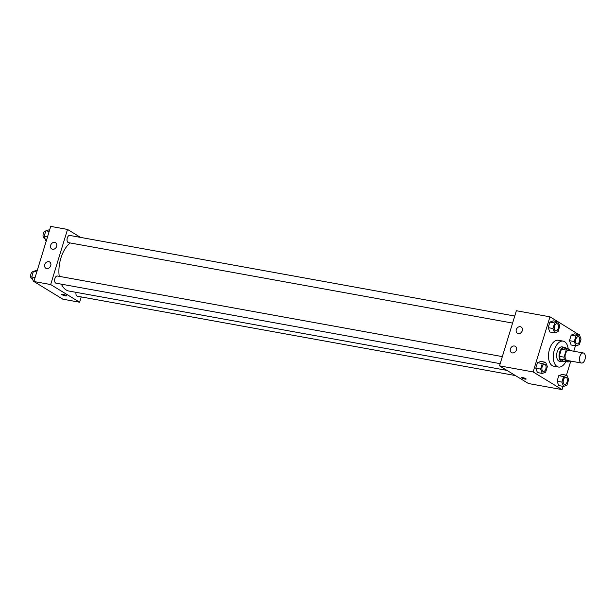 <?xml version="1.0" encoding="UTF-8"?>
<svg xmlns="http://www.w3.org/2000/svg" width="616" height="616" viewBox="0 0 616 616"><rect width="100%" height="100%" fill="white"/><g stroke="black" fill="none" stroke-linecap="round" stroke-linejoin="round"><path stroke-width="0.92" d="M580.942 362.816A5.121 2.826 -79.7 0 1 579.741 356.964A5.121 2.826 -79.7 0 1 583.329 352.96A5.121 2.826 -79.7 0 1 585.2 358.504A5.121 2.826 -79.7 0 1 581.504 363.04A5.121 2.826 -79.7 0 1 580.942 362.816M581.504 363.04L567.105 360.429A5.121 2.826 -79.7 0 1 566.543 360.214A5.121 2.826 -79.7 0 1 565.342 354.354A5.121 2.826 -79.7 0 1 568.93 350.35L583.329 352.96M571.124 350.75L567.844 348.741A6.953 3.842 -79.7 0 0 566.204 350.088L564.04 357.157A6.953 3.842 -79.7 0 0 564.472 359.767L568.183 362.031A6.953 3.842 -79.7 0 0 569.661 360.891M566.204 350.088L561.399 349.218L559.243 356.287L564.04 357.157M564.472 359.767L559.675 358.897L563.386 361.161L568.183 362.031M559.675 358.897A6.953 3.842 -79.7 0 1 559.243 356.287M561.399 349.218A6.953 3.842 -79.7 0 1 563.047 347.871L567.844 348.741M566.189 348.44A7.315 4.043 100.3 0 0 564.518 347.316A7.315 4.043 100.3 0 0 559.597 352.314A7.315 4.043 100.3 0 0 561.908 361.715A7.315 4.043 100.3 0 0 563.871 361.253M561.908 361.715L559.513 361.284A7.315 4.043 -79.7 0 1 558.704 360.976A7.315 4.043 -79.7 0 1 557.195 351.875A7.315 4.043 -79.7 0 1 562.115 346.885L564.518 347.316M565.881 361.615A13.167 7.276 -79.7 0 1 558.466 367.044A13.167 7.276 -79.7 0 1 557.026 366.481A13.167 7.276 -79.7 0 1 553.938 351.436A13.167 7.276 -79.7 0 1 563.163 341.125A13.167 7.276 -79.7 0 1 568.214 348.972M558.466 367.044L553.668 366.173A13.167 7.276 -79.7 0 1 552.221 365.619A13.167 7.276 -79.7 0 1 549.141 350.566A13.167 7.276 -79.7 0 1 558.358 340.255L563.163 341.125M557.981 321.714L549.972 316.824L533.117 371.933L562.054 389.605L563.055 386.348M566.458 375.206L570.77 361.091M573.789 351.228L575.452 345.784M578.863 334.642L558.088 321.775M545.668 362.293L540.863 361.423L537.483 362.662L535.781 368.229L537.46 372.565L542.265 373.435L545.645 372.195L547.347 366.628L545.668 362.293L542.28 363.532L540.578 369.1L542.265 373.435M558.073 321.729L553.268 320.859L549.888 322.099L548.186 327.666L549.865 332.001L554.662 332.863L558.05 331.631L559.752 326.056L558.073 321.729L554.685 322.969L552.983 328.536L554.662 332.863M579.363 334.734L574.566 333.864L571.178 335.104L569.477 340.671L571.163 345.006L575.96 345.876L579.34 344.637L581.05 339.07L579.363 334.734L575.983 335.974L574.281 341.541L575.96 345.876M566.966 375.298L562.162 374.428L558.781 375.668L557.08 381.235L558.758 385.57L563.555 386.44L566.943 385.2L568.645 379.633L566.966 375.298L563.578 376.538L561.877 382.105L563.555 386.44M533.117 371.933L499.514 365.85L516.37 310.733L549.972 316.824M499.514 365.85L528.451 383.522L562.054 389.605M522.453 377.539A2.564 0.447 17 0 1 524.986 378.286A2.564 0.447 17 0 1 526.172 379.063A2.564 0.447 17 0 1 523.592 378.74A2.564 0.447 17 0 1 521.275 377.562A2.564 0.447 17 0 1 522.453 377.539M516.293 329.622A3.658 2.98 121.4 0 1 521.198 327.05A3.658 2.98 121.4 0 1 521.837 331.724A3.658 2.98 121.4 0 1 517.386 333.287A3.658 2.98 121.4 0 1 516.293 329.622M510.395 348.918A3.658 2.98 121.4 0 1 515.299 346.338A3.658 2.98 121.4 0 1 515.938 351.012A3.658 2.98 121.4 0 1 511.488 352.583A3.658 2.98 121.4 0 1 510.395 348.918M506.93 370.378L69 291.052A25.633 14.16 -79.7 0 1 66.181 289.967A25.633 14.16 -79.7 0 1 61.392 284.176M59.221 276.345A25.633 14.16 -79.7 0 1 70.232 242.966M76.014 292.323A3.658 2.017 100.3 0 0 77.362 296.211L515.415 375.56M512.589 323.084L68.468 242.642A3.658 2.017 -79.7 0 1 68.068 242.488A3.658 2.017 -79.7 0 1 67.206 238.307A3.658 2.017 -79.7 0 1 69.77 235.443L514.745 316.039M500.192 363.656L56.064 283.206A3.658 2.017 -79.7 0 1 55.663 283.052A3.658 2.017 -79.7 0 1 54.809 278.871A3.658 2.017 -79.7 0 1 57.365 276.007L502.34 356.61M50.674 284.554L67.521 229.437L50.72 226.395L33.872 281.504L50.674 284.554L79.61 302.225L81.227 296.912M80.565 237.399L67.521 229.437M54.701 242.381A3.658 2.98 121.4 0 1 55.556 242.704A3.658 2.98 121.4 0 1 56.187 247.378A3.658 2.98 121.4 0 1 51.736 248.949A3.658 2.98 121.4 0 1 50.643 245.284A3.658 2.98 121.4 0 1 54.701 242.381M46.693 268.561A3.658 2.98 121.4 0 1 45.838 268.237A3.658 2.98 121.4 0 1 44.745 264.572A3.658 2.98 121.4 0 1 49.657 261.993A3.658 2.98 121.4 0 1 50.551 266.181A3.658 2.98 121.4 0 1 46.693 268.561M33.872 281.504L62.809 299.176L79.61 302.225M61.639 294.309A2.564 0.447 -163 0 0 61.985 294.679A2.564 0.447 17 0 1 61.639 294.309A2.564 0.447 17 0 1 64.218 294.633A2.564 0.447 17 0 1 66.536 295.811A2.564 0.447 17 0 1 64.68 295.688A2.564 0.447 17 0 1 61.985 294.679A2.564 0.447 -163 0 0 64.672 295.688A2.564 0.447 -163 0 0 66.536 295.811M37.322 270.216L33.433 271.363L31.732 276.93L33.41 281.266L33.919 281.358M33.433 271.363L36.783 271.972M31.732 276.93L35.081 277.539M32.509 278.94L32.063 278.863A3.658 2.017 -79.7 0 1 31.662 278.709A3.658 2.017 -79.7 0 1 30.8 274.543A3.658 2.017 -79.7 0 1 33.341 271.656M49.727 229.653L45.838 230.8L44.136 236.367L45.815 240.702L46.316 240.794M45.838 230.8L49.188 231.408M44.136 236.367L47.486 236.975M44.914 238.377L44.468 238.292A3.658 2.017 -79.7 0 1 44.059 238.138A3.658 2.017 -79.7 0 1 43.205 233.98A3.658 2.017 -79.7 0 1 45.746 231.092M564.626 384.476L564.61 384.469A3.658 2.017 -79.7 0 1 564.61 384.469A3.658 2.017 -79.7 0 1 564.21 384.315A3.658 2.017 -79.7 0 1 563.355 380.134A3.658 2.017 -79.7 0 1 565.912 377.269A3.658 2.017 -79.7 0 1 565.919 377.269L565.935 377.277A3.658 2.017 -79.7 0 1 567.267 381.235A3.658 2.017 -79.7 0 1 564.626 384.476A3.658 2.017 -79.7 0 1 564.225 384.315A3.658 2.017 -79.7 0 1 563.37 380.134A3.658 2.017 -79.7 0 1 565.935 377.277M562.162 374.428L558.781 375.668L563.578 376.538M558.781 375.668L557.08 381.235L561.877 382.105M557.08 381.235L558.758 385.57M577.007 343.905L577.03 343.905A3.658 2.017 -79.7 0 1 576.63 343.751A3.658 2.017 -79.7 0 1 575.752 339.57A3.658 2.017 -79.7 0 1 578.316 336.706A3.658 2.017 -79.7 0 1 578.324 336.706L578.332 336.706A3.658 2.017 -79.7 0 1 579.671 340.671A3.658 2.017 -79.7 0 1 577.03 343.905A3.658 2.017 -79.7 0 1 577.007 343.905A3.658 2.017 -79.7 0 1 576.607 343.751A3.658 2.017 -79.7 0 1 575.775 339.57A3.658 2.017 -79.7 0 1 578.332 336.706M574.566 333.864L571.178 335.104L575.983 335.974M571.178 335.104L569.477 340.671L574.281 341.541M569.477 340.671L571.163 345.006M543.335 371.463L543.312 371.463A3.658 2.017 -79.7 0 1 543.312 371.463A3.658 2.017 -79.7 0 1 542.912 371.309A3.658 2.017 -79.7 0 1 542.057 367.128A3.658 2.017 -79.7 0 1 544.613 364.264A3.658 2.017 -79.7 0 1 544.629 364.264A3.658 2.017 -79.7 0 1 545.976 368.229A3.658 2.017 -79.7 0 1 543.335 371.463A3.658 2.017 -79.7 0 1 542.927 371.309A3.658 2.017 -79.7 0 1 542.072 367.128A3.658 2.017 -79.7 0 1 544.636 364.264L544.636 364.264M540.863 361.423L537.483 362.662L542.28 363.532M537.483 362.662L535.781 368.229L540.578 369.1M535.781 368.229L537.46 372.565M555.732 330.9L555.717 330.9A3.658 2.017 -79.7 0 1 555.717 330.9A3.658 2.017 -79.7 0 1 555.316 330.746A3.658 2.017 -79.7 0 1 554.454 326.565A3.658 2.017 -79.7 0 1 557.018 323.7A3.658 2.017 -79.7 0 1 557.026 323.7L557.041 323.7A3.658 2.017 -79.7 0 1 558.373 327.658A3.658 2.017 -79.7 0 1 555.732 330.9A3.658 2.017 -79.7 0 1 555.332 330.746A3.658 2.017 -79.7 0 1 554.477 326.565A3.658 2.017 -79.7 0 1 557.041 323.7M553.268 320.859L549.888 322.099L554.685 322.969M549.888 322.099L548.186 327.666L552.983 328.536M548.186 327.666L549.865 332.001"/></g></svg>
